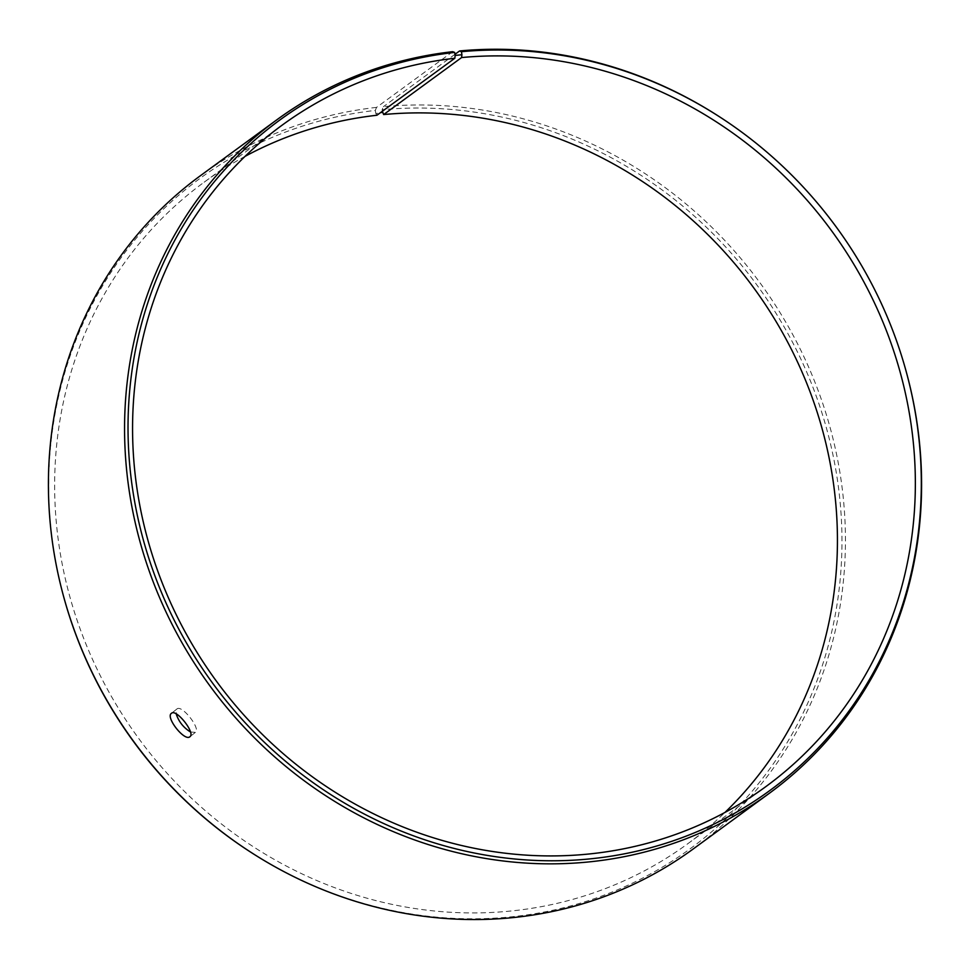 <?xml version="1.0" encoding="UTF-8"?>
<svg xmlns="http://www.w3.org/2000/svg" width="970" height="970" viewBox="0 0 970 970"><rect width="100%" height="100%" fill="white"/><g stroke="black" fill="none" stroke-linecap="round" stroke-linejoin="round"><path stroke-width="0.73" stroke-dasharray="4.85 3.64" d="M906.744 373.595A417.173 388.145 53.8 0 0 718.382 116.06M452.711 51.677L376.554 107.379L375.293 110.434A415.221 386.327 53.8 0 0 63.462 595.992M250.951 852.327A415.221 386.327 53.8 0 0 835.837 611.646A415.221 386.327 53.8 0 0 382.119 109.719L382.362 111.271M693.198 848.98A417.173 388.145 53.8 0 0 811.902 374.723A417.173 388.145 53.8 0 0 383.405 106.664L382.119 109.719M376.554 107.379A417.173 388.145 53.8 0 0 200.644 175.534M375.293 110.434L375.814 113.454L382.592 112.75M375.814 113.454L376.918 115.248M245.058 156.364A409.728 381.222 53.8 0 0 204.161 182.19A409.728 381.222 53.8 0 0 138.334 737.952A409.728 381.222 53.8 0 0 687.924 843.621A409.728 381.222 53.8 0 0 724.942 812.46M454.954 54.332L383.405 106.664M190.459 731.938L195.37 732.398C201.239 728.931 181.632 704.099 176.892 709.021L176.188 713.896M687.924 843.621L765.839 786.621M204.161 182.19L282.076 125.203M176.892 709.021L171.447 713.326M195.37 732.398L189.926 736.703"/><path stroke-width="1.45" d="M245.058 156.364A409.728 381.222 53.8 0 1 376.918 115.248L454.845 58.261L455.148 55.423L461.926 54.72L461.453 51.701L459.562 50.961L454.954 54.332M454.845 58.261A409.728 381.222 53.8 0 0 282.076 125.203A409.728 381.222 53.8 0 0 216.262 680.964A409.728 381.222 53.8 0 0 765.839 786.621A409.728 381.222 53.8 0 0 882.421 320.827A409.728 381.222 53.8 0 0 461.587 57.557L461.926 54.72M455.148 55.423L454.627 52.404A415.221 386.327 53.8 0 0 136.709 512.342A415.221 386.327 53.8 0 0 619.612 854.728A415.221 386.327 53.8 0 0 906.538 372.82A415.221 386.327 53.8 0 0 719.049 116.497A415.221 386.327 53.8 0 0 461.453 51.701M454.627 52.404L452.711 51.677A417.173 388.145 53.8 0 0 276.802 119.831A417.173 388.145 53.8 0 0 209.787 685.705A417.173 388.145 53.8 0 0 769.355 793.278A417.173 388.145 53.8 0 0 906.744 373.595L906.538 372.82M719.049 116.497L718.382 116.06A417.173 388.145 53.8 0 0 459.562 50.961M276.802 119.831L200.644 175.534A417.173 388.145 53.8 0 0 63.256 595.216L63.462 595.992A415.221 386.327 53.8 0 0 250.951 852.327L251.618 852.751A417.173 388.145 53.8 0 0 693.198 848.98L769.355 793.278M63.256 595.216A417.173 388.145 53.8 0 0 251.618 852.751M382.362 111.271L383.659 114.557L461.587 57.557M724.942 812.46A409.728 381.222 53.8 0 0 793.812 354.208A409.728 381.222 53.8 0 0 383.659 114.557M176.188 713.896C178.735 721.656 183.488 727.67 190.459 731.938M189.865 736.739C184.591 741.771 165.167 717.109 171.447 713.326C176.188 708.391 195.794 733.211 189.926 736.703L189.865 736.739"/></g></svg>
